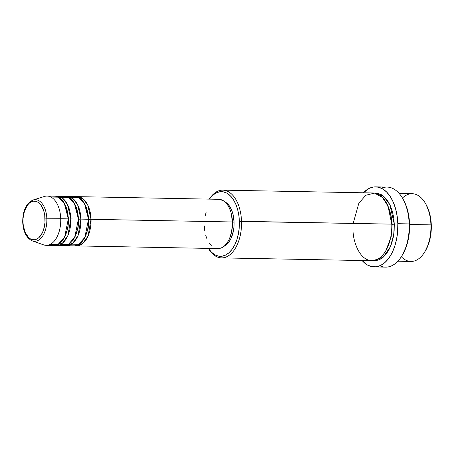 <?xml version="1.0" encoding="UTF-8"?>
<svg xmlns="http://www.w3.org/2000/svg" width="454" height="454" viewBox="0 0 454 454"><rect width="100%" height="100%" fill="white"/><g stroke="black" fill="none" stroke-linecap="round" stroke-linejoin="round"><path stroke-width="0.68" d="M45.065 218.919A19.329 11.061 91.1 0 1 34.663 239.729A19.329 11.061 91.1 0 1 22.978 222.006L23.063 218.215L24.482 211.042L27.354 205.299L29.204 203.256L31.241 201.865L33.38 201.196L35.548 201.264L37.659 202.07L39.629 203.585L41.382 205.747L43.981 211.66L44.73 215.19L44.98 222.704L43.561 229.883L42.284 232.993L38.84 237.669L36.802 239.054L34.663 239.729L32.495 239.661L30.384 238.849L28.415 237.34L25.191 232.448L23.313 225.734L22.978 222.006A19.329 11.061 91.1 0 1 33.38 201.196A19.329 11.061 91.1 0 1 45.065 218.919L46.853 218.817L45.065 218.919M33.029 241.091A20.816 11.912 -88.9 0 0 46.853 218.817A20.816 11.912 91.1 0 1 32.348 240.887C26.468 238.1 23.25 231.829 22.7 222.08C22.74 210.594 26.213 203.233 33.119 199.993A20.816 11.912 91.1 0 1 46.853 218.817L60.728 218.732L46.853 218.817A20.816 11.912 -88.9 0 0 33.363 199.919M218.771 199.306L223.005 200.498L225.513 202.427L227.749 205.185L229.622 208.658L231.063 212.722L232.448 221.972L91.033 219.305A24.635 14.097 91.1 0 1 76.488 245.903L217.909 248.571A24.635 14.097 -88.9 0 0 232.448 221.972A24.635 14.097 -88.9 0 0 218.834 199.306L77.418 196.639A24.635 14.097 91.1 0 0 76.153 196.713L82.866 198.687L87.73 204.97L91.033 219.305L88.888 219.401L84.904 204.334L88.888 219.401L88.507 219.39M70.194 244.882L78.349 244.729L84.864 237.385L88.507 219.254L80.931 219.112L88.507 219.254A24.635 14.097 -88.9 0 0 74.893 196.593L67.317 196.446A24.635 14.097 91.1 0 0 66.051 196.525L72.765 198.494L77.628 204.782L80.931 219.112A24.635 14.097 91.1 0 1 66.386 245.716L73.962 245.858A24.635 14.097 -88.9 0 0 88.507 219.254L84.495 203.596L78.621 197.547L71.085 197.428M67.317 196.446A24.635 14.097 91.1 0 1 80.931 219.112L78.786 219.214L74.802 204.147L78.786 219.214L78.406 219.197M60.093 244.689L68.248 244.541L74.762 237.198L78.406 219.066L70.83 218.924L78.406 219.066A24.635 14.097 -88.9 0 0 64.791 196.4L57.215 196.259A24.635 14.097 91.1 0 0 55.95 196.332L62.663 198.307L67.527 204.589L70.83 218.924A24.635 14.097 91.1 0 1 56.285 245.523L63.861 245.665A24.635 14.097 -88.9 0 0 78.406 219.066L74.394 203.403L68.52 197.354L60.984 197.235M57.215 196.259A24.635 14.097 91.1 0 1 70.83 218.924L68.685 219.021L64.701 203.954L68.685 219.021L68.304 219.004M32.348 240.887L43.556 244.848A24.635 14.097 -88.9 0 0 60.728 218.732A24.635 14.097 91.1 0 1 46.183 245.33L53.759 245.478A24.635 14.097 -88.9 0 0 68.304 218.873L64.292 203.216L58.418 197.167L50.882 197.047M424.621 252.106L425.29 251.017A32.336 18.501 -88.9 0 0 431.3 225.025L430.92 224.878A33.874 19.38 91.1 0 1 424.621 252.106A33.874 19.38 91.1 0 1 401.33 256.748M221.518 257.883L371.781 260.715A33.874 19.38 -88.9 0 0 391.774 224.14L239.371 221.404A32.336 18.501 91.1 0 1 228.873 252.85A32.336 18.501 91.1 0 1 208.448 248.395L211.519 252.22L214.816 254.751L218.34 256.101L221.966 256.215L225.553 255.091L228.958 252.776L232.051 249.348L234.718 244.95L236.852 239.746L238.378 233.935L239.23 227.743L239.371 221.404L238.81 215.168L237.556 209.266L235.666 203.931L233.208 199.368L230.274 195.753L226.977 193.222L223.453 191.872L219.827 191.758L216.246 192.882L212.841 195.197L209.379 199.13A32.336 18.501 91.1 0 1 228.453 194.187A32.336 18.501 91.1 0 1 239.371 221.404L241.517 221.302A33.874 19.38 91.1 0 1 221.518 257.883A33.874 19.38 91.1 0 1 208.392 248.395A33.874 19.38 -88.9 0 0 230.059 254.632A33.874 19.38 -88.9 0 0 241.517 221.302L391.774 224.14L388.017 206.133L382.518 197.552L374.522 193.098L365.822 195.26L358.847 203.182L353.178 223.413M401.745 256.09L402.414 254.995A38.494 22.025 -88.9 0 0 409.565 224.055L409.185 223.907A40.037 22.904 91.1 0 1 401.745 256.09A40.037 22.904 91.1 0 1 379.896 265.777M374.317 193.069L383.38 196.077L389.884 204.731L394.299 224.185L392.16 224.287L390.888 214.311L386.706 203.403L390.888 214.311L392.16 224.287L391.779 224.27M66.386 245.716A24.635 14.097 91.1 0 1 65.126 245.591L72.578 243.367L77.997 235.739L80.931 219.112L78.786 219.214L78.071 228.175L74.161 238.305L78.071 228.175L78.786 219.214M76.488 245.903A24.635 14.097 91.1 0 1 75.228 245.784L82.679 243.554L88.099 235.927L91.033 219.305L232.448 221.972L232.34 226.801L230.53 235.944L228.901 239.911L226.869 243.265L224.509 245.875L221.915 247.64L219.186 248.497L216.422 248.406M234.094 222.142L232.454 222.114L234.094 222.142L233.992 226.671L233.384 231.092L230.768 238.963L228.861 242.101L226.654 244.547L223.975 246.323A23.097 13.217 -88.9 0 0 234.094 222.142A23.097 13.217 -88.9 0 0 224.815 201.786L227.596 203.823L229.69 206.405L231.444 209.663L232.8 213.471L234.094 222.142M374.187 266.924L385.554 267.134A40.037 22.904 -88.9 0 0 409.185 223.907L397.817 223.697A40.037 22.904 91.1 0 1 374.187 266.924A40.037 22.904 91.1 0 1 362.099 260.534L367.411 264.983L371.781 266.651L376.264 266.793L380.702 265.403L384.918 262.537L388.755 258.292L392.057 252.85L394.702 246.403L396.586 239.207L397.636 231.54L397.817 223.697L409.185 223.907A40.037 22.904 -88.9 0 0 387.063 187.076L375.696 186.866A40.037 22.904 91.1 0 1 397.817 223.697L397.119 215.973L395.57 208.67L393.226 202.064L390.185 196.417L386.553 191.94L382.472 188.802L378.108 187.133L373.619 186.991L369.181 188.382L363.376 192.791A40.037 22.904 91.1 0 1 375.696 186.866M397.874 261.209L410.921 261.453A33.874 19.38 -88.9 0 0 430.92 224.878L409.576 224.475L430.92 224.878A33.874 19.38 -88.9 0 0 412.198 193.71L399.151 193.466M49.991 244.496L58.146 244.348L64.661 237.005L68.304 218.873L60.728 218.732L68.304 218.873A24.635 14.097 -88.9 0 0 54.69 196.207L47.114 196.066A24.635 14.097 91.1 0 1 60.728 218.732A24.635 14.097 -88.9 0 0 44.469 196.451L33.119 199.993M56.285 245.523A24.635 14.097 91.1 0 1 55.025 245.398L62.476 243.174L67.896 235.547L70.83 218.924L68.685 219.021L67.969 227.982L64.059 238.112L67.969 227.982L68.685 219.021M426.107 204.584L429.484 212.886L430.738 218.788L431.3 225.025L431.152 231.364L430.301 237.556L428.78 243.367L425.228 251.119M403.385 199.72L405.15 203.256L407.403 209.606L408.895 216.632L409.565 224.055L409.389 231.602L408.379 238.974L406.568 245.892L402.335 255.125M373.824 193.132L377.62 193.251L381.315 194.664L384.765 197.314L387.841 201.105L390.417 205.883L392.398 211.473L393.709 217.653L394.299 224.185L394.146 230.825L393.255 237.311L391.66 243.401L389.424 248.854L386.626 253.463L383.386 257.049L379.816 259.478L376.065 260.658L373.04 260.67L383.131 257.27L390.389 246.766L393.726 234.582L394.299 224.185L392.16 224.287L391.178 236.721L385.815 250.807L391.178 236.721L392.16 224.287M353.059 229.548C352.61 239.536 359.193 262.151 373.54 260.607C387.852 258.144 392.88 233.906 391.774 224.14A33.874 19.38 -88.9 0 0 373.057 192.973L222.801 190.141A33.874 19.38 91.1 0 1 241.517 221.302A33.874 19.38 -88.9 0 0 229.616 192.462A33.874 19.38 -88.9 0 0 209.322 199.124A33.874 19.38 91.1 0 1 222.801 190.141M211.229 245.449L208.993 242.697M207.12 239.218L205.679 235.155M204.726 230.66L204.294 225.905M205.055 216.359L206.212 211.933M77.418 196.639A24.635 14.097 91.1 0 1 91.033 219.305L88.888 219.401L88.172 228.362L84.262 238.498L88.172 228.362L88.888 219.401M381.354 188.223A40.037 22.904 91.1 0 1 402.823 198.727A40.037 22.904 91.1 0 1 409.185 223.907L409.565 224.055A38.494 22.025 -88.9 0 0 403.453 199.845L402.823 198.727M402.437 198.058A33.874 19.38 91.1 0 1 425.534 203.574A33.874 19.38 91.1 0 1 430.92 224.878L431.3 225.025A32.336 18.501 -88.9 0 0 426.164 204.686L425.534 203.574M23.063 222.142L22.7 222.08M382.347 197.377L383.783 196.412M70.79 242.669L72.282 243.599"/></g></svg>

